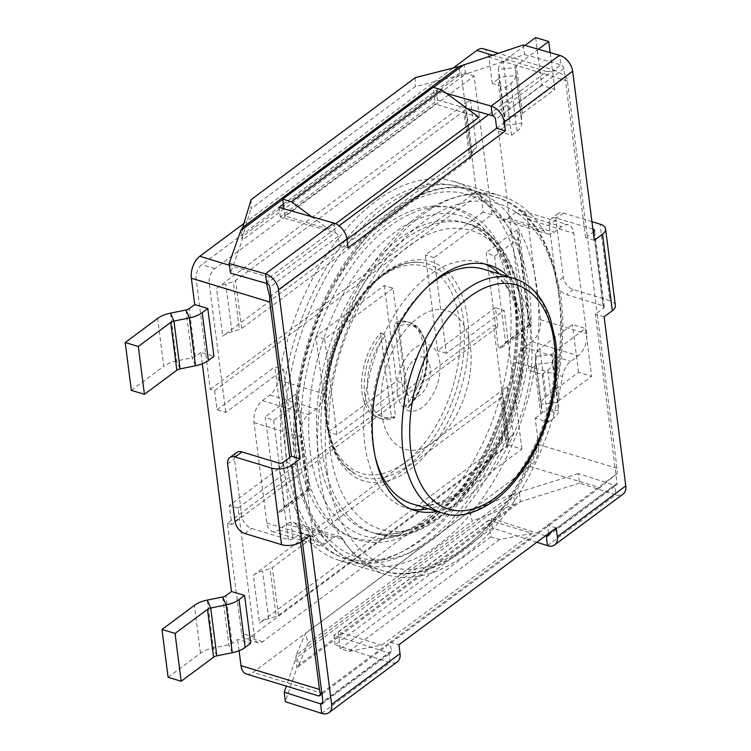 <?xml version="1.0" encoding="UTF-8"?>
<svg xmlns="http://www.w3.org/2000/svg" width="751" height="751" viewBox="0 0 751 751"><rect width="100%" height="100%" fill="white"/><g stroke="black" fill="none" stroke-linecap="round" stroke-linejoin="round"><path stroke-width="0.56" stroke-dasharray="3.75 2.82" d="M496.674 128.252L565.081 77.428L585.602 237.645L587.31 236.368L567.399 80.939A16.729 9.641 106.9 0 0 566.198 76.593L565.081 77.428L563.945 68.557A3.342 2.159 -126.6 0 0 560.959 64.896A3.342 2.159 -126.6 0 0 560.913 64.886L492.506 115.71M346.99 239.475L339.339 245.164L338.203 236.293A3.342 2.159 -126.6 0 0 335.218 232.632A3.342 2.159 -126.6 0 0 335.171 232.613L280.367 217.011L437.702 100.108L466.991 108.444M536.862 542.25L492.365 527.944L491.285 518.425L333.951 635.327L389.027 653.041A3.342 2.159 -126.6 0 0 389.074 653.06A3.342 2.159 -126.6 0 0 390.698 652.872A3.342 2.159 -126.6 0 0 391.318 650.976L390.182 642.114L617.05 473.543A16.729 9.641 106.9 0 0 617.022 468.324L597.111 312.895L595.402 314.162L617.059 483.25L548.652 534.074M548.681 534.412L614.769 485.306L578.411 473.618L579.49 483.137L615.839 494.825L614.769 485.306A3.342 2.159 -126.6 0 0 614.816 485.324A3.342 2.159 -126.6 0 0 616.44 485.137A3.342 2.159 -126.6 0 0 617.059 483.25M499.65 274.068A128.224 73.908 -73.1 0 1 522.095 326.732A128.224 73.908 -73.1 0 1 457.519 495.181A128.224 73.908 -73.1 0 1 428.474 508.812M410.656 508.981A128.224 73.908 -73.1 0 1 406.225 507.892A128.224 73.908 -73.1 0 1 364.761 443.634A128.224 73.908 -73.1 0 1 429.337 275.185A128.224 73.908 -73.1 0 1 480.631 262.475A128.224 73.908 -73.1 0 1 484.921 264.033M508.361 276.715A128.224 73.908 -73.1 0 1 528.46 386.615A128.224 73.908 -73.1 0 1 466.24 497.829A128.224 73.908 -73.1 0 1 437.185 511.45M492.365 527.944L335.03 644.846L390.098 662.56A14.494 9.35 -126.6 0 0 390.304 662.617A14.494 9.35 -126.6 0 0 397.354 661.819M547.432 545.658L615.839 494.825A14.494 9.35 -126.6 0 0 616.036 494.89A14.494 9.35 -126.6 0 0 623.095 494.083M302.324 541.058L301.254 532.722L299.546 533.999L300.607 542.241M497.866 79.315L492.299 83.445L505.376 87.416L510.943 83.277A22.295 11.19 -7.3 0 0 515.655 75.504L499.04 77.372A5.576 2.797 -7.3 0 1 497.866 79.315L503.987 127.135L498.429 131.275L511.506 135.236L505.376 87.416M535.66 37.55L541.781 85.379L554.858 89.341L522.443 113.429A5.576 2.797 -7.3 0 0 521.269 115.372L521.785 123.333A22.295 11.19 172.7 0 1 517.073 131.106L511.506 135.236M541.781 85.379L509.366 109.458A22.295 11.19 -7.3 0 0 504.653 117.231L505.17 125.192A5.576 2.797 172.7 0 1 503.987 127.135M525.024 45.445L503.236 61.638A22.295 11.19 172.7 0 0 498.523 69.411L515.139 67.543L521.269 115.372L504.653 117.231L498.523 69.411L499.04 77.372L505.17 125.192L521.785 123.333L515.139 67.543A5.576 2.797 172.7 0 1 516.322 65.6L538.345 49.237M554.858 89.341L550.154 52.598M168.102 677.299L200.517 653.21A22.295 11.19 -7.3 0 1 213.397 647.916L228.83 644.79A5.576 2.797 172.7 0 0 232.05 643.466L237.616 639.336L250.693 643.297M210.252 389.328L476.35 191.608L461.039 72.04L201.775 264.681A11.152 6.43 106.9 0 0 196.161 279.334L210.252 389.328L214.608 390.651L217.058 409.783L225.779 412.43L283.587 369.473L274.866 366.835L287.117 462.485L229.318 505.432L231.768 524.564L497.866 326.845L493.51 325.521L227.403 523.24L241.493 633.243A11.152 6.43 106.9 0 0 245.108 638.829A11.152 6.43 106.9 0 0 249.567 637.721L508.821 445.08L493.51 325.521M497.866 326.845L495.416 307.713L504.137 310.351L446.329 353.308L434.078 257.649L491.886 214.702L474.116 76.011L214.852 268.651A11.152 6.43 106.9 0 0 209.238 283.296L225.779 412.43M491.886 214.702L483.165 212.064L480.715 192.932L476.35 191.608M474.116 76.011L461.039 72.04M567.399 80.939L488.929 57.142L492.299 83.445M592.886 229.111L556.622 218.119A11.152 7.191 -126.6 0 0 551.206 218.738A11.152 7.191 -126.6 0 0 549.131 225.047L556.482 282.432A11.152 7.191 -126.6 0 0 566.432 294.645L603.053 305.741A3.342 1.68 -7.3 0 1 604.311 306.849A3.342 1.68 -7.3 0 1 603.616 308.06L597.111 312.895L587.31 236.368L593.252 231.956M617.05 473.543L599.88 487.652L530.131 466.502A16.729 9.641 106.9 0 0 538.551 444.536L535.181 418.232L548.268 422.193L542.138 374.364L529.061 370.403L498.429 131.275M488.657 114.612L546.578 71.57L556.031 70.754L566.198 76.593M488.929 57.142A16.729 9.641 106.9 0 0 483.522 48.768M311.674 216.71L328.45 229.093L335.688 223.714M328.45 229.093L284.854 215.875L435.355 104.051L433.205 87.313M478.95 117.269L435.355 104.051M266.436 283.352L269.534 277.429L339.048 225.779M243.868 223.526L453.182 67.994M202.319 363.766L200.855 352.379L213.932 356.34M239.081 650.723L237.616 639.336M289.745 457.472L299.546 533.999L293.05 538.824L283.249 462.306M599.88 487.652L321.935 694.168M246.394 674.013A16.729 9.641 106.9 0 0 253.087 672.361L530.131 466.502M338.157 631.948L340.306 648.695L349.018 651.333L381.752 645.175L338.157 631.948L488.657 520.133L490.797 536.871L499.518 539.509L532.243 533.351L488.657 520.133M381.752 645.175L532.243 533.351M340.306 648.695L490.797 536.871M349.018 651.333L499.518 539.509M214.608 390.651L480.715 192.932M227.403 523.24L231.768 524.564M495.416 307.713L437.617 350.661L425.357 255.011L483.165 212.064M217.058 409.783L274.866 366.835M384.315 285.511L396.566 381.161L328.159 431.985L315.908 336.335L384.315 285.511L393.036 288.149L405.287 383.799L396.566 381.161M283.587 369.473L295.838 465.132L238.039 508.08L254.58 637.205A11.152 6.43 106.9 0 0 258.184 642.79A11.152 6.43 106.9 0 0 262.643 641.692L521.898 449.051L508.821 445.08M238.039 508.08L229.318 505.432M521.898 449.051L504.137 310.351M434.078 257.649L425.357 255.011M446.329 353.308L437.617 350.661M295.838 465.132L287.117 462.485M405.287 383.799L336.88 434.632L324.629 338.983L393.036 288.149M324.629 338.983L315.908 336.335M336.88 434.632L328.159 431.985M321.785 692.938L390.182 642.114L398.903 644.752M348.051 247.802L339.339 245.164L270.933 295.988M284.854 215.875L283.953 208.816M535.181 418.232L540.748 414.092A5.576 2.797 172.7 0 0 541.931 412.149L541.415 404.188A22.295 11.19 -7.3 0 1 546.127 396.415L578.542 372.327L591.619 376.298L585.489 328.469L553.074 352.557A5.576 2.797 172.7 0 0 551.901 354.5L552.417 362.461L535.801 364.319L535.285 356.359A22.295 11.19 172.7 0 1 539.997 348.586L572.412 324.507L585.489 328.469M540.748 414.092L534.628 366.263A5.576 2.797 -7.3 0 0 535.801 364.319L541.931 412.149L558.547 410.29L558.021 402.32A5.576 2.797 -7.3 0 1 559.204 400.377L591.619 376.298M578.542 372.327L572.412 324.507M547.704 370.234A22.295 11.19 -7.3 0 0 552.417 362.461L558.547 410.29A22.295 11.19 172.7 0 1 553.825 418.054L547.704 370.234L542.138 374.364M548.268 422.193L553.825 418.054M534.628 366.263L529.061 370.403M131.341 390.351L163.765 366.263L157.635 318.433M200.855 352.379L195.288 356.518A5.576 2.797 172.7 0 1 192.078 357.842L176.635 360.959A22.295 11.19 -7.3 0 0 163.765 366.263M469.666 511.328L305.488 633.309L296.241 655.06L512.905 494.074L469.666 511.328L472.238 521.185L308.06 643.175L305.488 633.309M251.153 199.616L250.994 208.656L415.172 86.665L459.19 75.457L459.34 66.426M415.331 77.625L415.172 86.665M308.06 643.175L298.823 664.926L296.241 655.06L295.847 658.28L286.338 686.123M578.411 473.618L512.905 494.074L515.477 503.94L472.238 521.185M242.686 227.412L242.526 236.443L250.994 208.656M579.49 483.137L520.387 501.752L296.917 667.799L298.823 664.926L515.477 503.94L520.387 501.752L519.307 492.234L295.847 658.28L296.917 667.799L285.342 701.697M523.269 44.947L524.639 54.551L465.658 74.077L459.19 75.457L242.526 236.443L242.188 240.123L465.658 74.077L464.278 64.473M240.808 230.51L242.188 240.123L230.491 273.12M591.938 221.667L563.466 213.04A11.152 7.191 -126.6 0 0 558.04 213.65A11.152 7.191 -126.6 0 0 555.975 219.959L563.325 277.354A11.152 7.191 -126.6 0 0 573.266 289.557L609.887 300.663L600.087 224.145M293.05 538.824A3.342 1.68 -7.3 0 1 288.384 539.556L251.763 528.451A11.152 7.191 53.4 0 1 241.813 516.247L234.462 458.852A11.152 7.191 53.4 0 1 236.537 452.553M335.03 644.846L333.951 635.327M278.987 207.398L280.367 217.011M283.352 204.15L436.322 90.496L437.702 100.108M436.322 90.496L446.648 93.434M545.47 535.848L491.285 518.425M524.639 54.551L560.913 64.886L559.533 55.274M615.369 305.432A14.494 7.275 -7.3 0 0 609.887 300.663M556.238 527.85L547.517 525.202L548.587 533.539M594.323 240.282L585.602 237.645M604.123 316.809L595.402 314.162M309.975 535.369L301.254 532.722M253.35 575.266A22.295 11.19 172.7 0 1 262.521 570.891L270.031 568.648A5.576 2.797 -7.3 0 0 272.322 567.549L500.429 398.058A5.576 2.797 -7.3 0 0 501.555 396.612L502.701 392.435A22.295 11.19 172.7 0 1 507.207 386.643L253.35 575.266L259.47 623.095A22.295 11.19 -7.3 0 1 268.651 618.721L276.161 616.468L270.031 568.648M507.207 386.643L513.327 434.463A22.295 11.19 -7.3 0 0 508.821 440.255L507.685 444.432A5.576 2.797 172.7 0 1 506.559 445.887L278.452 615.379A5.576 2.797 172.7 0 1 276.161 616.468M513.327 434.463L259.47 623.095M216.588 288.318A22.295 11.19 172.7 0 1 225.76 283.944L233.27 281.691A5.576 2.797 -7.3 0 0 235.57 280.602L463.667 111.11A5.576 2.797 -7.3 0 0 464.794 109.655L465.939 105.478A22.295 11.19 172.7 0 1 470.445 99.686L216.588 288.318L222.709 336.138A22.295 11.19 -7.3 0 1 231.89 331.764L239.4 329.52L233.27 281.691M470.445 99.686L476.566 147.515A22.295 11.19 -7.3 0 0 472.069 153.307L470.924 157.485A5.576 2.797 172.7 0 1 469.797 158.93L241.691 328.422A5.576 2.797 172.7 0 1 240.076 329.285L240.048 329.295A5.576 2.797 172.7 0 1 239.4 329.52M476.566 147.515L222.709 336.138M383.254 333.763L380.644 332.965A50.176 28.923 106.9 0 0 362.076 392.726A50.176 28.923 106.9 0 0 378.297 417.866A50.176 28.923 106.9 0 0 391.393 416.899L394.012 417.697A50.176 28.923 -73.1 0 1 380.917 418.654A50.176 28.923 -73.1 0 1 364.695 393.515A50.176 28.923 -73.1 0 1 383.254 333.763L385.254 336.251L395.505 416.261L394.012 417.697L394.866 417.687C389.534 419.687 384.878 420.006 380.917 418.654L378.297 417.866M407.69 407.53L408.901 407.277L409.182 406.094L398.931 326.084L396.941 323.597A50.176 28.923 -73.1 0 1 410.037 322.63A50.176 28.923 -73.1 0 1 426.258 347.769A50.176 28.923 -73.1 0 1 407.69 407.53L405.08 406.732A50.176 28.923 106.9 0 0 424.108 356.856A50.176 28.923 106.9 0 0 407.417 321.832A50.176 28.923 106.9 0 0 394.322 322.799L396.941 323.597M327.136 471.59A189.543 109.261 106.9 0 0 464.259 547.789A189.543 109.261 106.9 0 0 559.72 298.776A189.543 109.261 106.9 0 0 422.597 222.578A189.543 109.261 106.9 0 0 327.136 471.59M381.527 412.937A72.472 41.774 106.9 0 0 433.956 442.067A72.472 41.774 106.9 0 0 470.455 346.859A72.472 41.774 106.9 0 0 418.025 317.72A72.472 41.774 106.9 0 0 381.527 412.937M343.047 539.462A197.907 114.077 106.9 0 0 386.005 574.571A197.907 114.077 106.9 0 0 562.452 376.429A16.729 9.641 -73.1 0 1 570.676 361.344L578.251 355.711A16.729 9.641 106.9 0 0 586.672 333.744L573.811 233.308A16.729 9.641 106.9 0 0 568.404 224.924A16.729 9.641 106.9 0 0 561.71 226.586L554.135 232.219A16.729 9.641 -73.1 0 1 547.441 233.871A16.729 9.641 -73.1 0 1 543.808 230.904A197.907 114.077 106.9 0 0 500.851 195.795A197.907 114.077 106.9 0 0 324.404 393.937A16.729 9.641 -73.1 0 1 316.18 409.023L308.605 414.655A16.729 9.641 106.9 0 0 300.184 436.622L313.045 537.059A16.729 9.641 106.9 0 0 318.452 545.442A16.729 9.641 106.9 0 0 325.145 543.78L332.721 538.148A16.729 9.641 -73.1 0 1 339.414 536.496A16.729 9.641 -73.1 0 1 343.047 539.462L296.833 525.447A197.907 114.077 106.9 0 0 339.79 560.565A197.907 114.077 106.9 0 0 516.247 362.423A16.729 9.641 -73.1 0 1 524.461 347.328L532.037 341.705A16.729 9.641 106.9 0 0 540.467 319.729L527.596 219.301A16.729 9.641 106.9 0 0 522.189 210.918A16.729 9.641 106.9 0 0 515.496 212.571L507.92 218.203A16.729 9.641 -73.1 0 1 501.236 219.865A16.729 9.641 -73.1 0 1 497.603 216.898A197.907 114.077 106.9 0 0 454.646 181.78A197.907 114.077 106.9 0 0 278.189 379.922A16.729 9.641 -73.1 0 1 269.975 395.007L262.399 400.64A16.729 9.641 106.9 0 0 253.969 422.616L266.84 523.043A16.729 9.641 106.9 0 0 272.247 531.426A16.729 9.641 106.9 0 0 278.94 529.765L286.516 524.142A16.729 9.641 -73.1 0 1 293.2 522.48A16.729 9.641 -73.1 0 1 296.833 525.447M380.644 332.965L391.393 416.899M405.08 406.732L394.322 322.799M308.257 489.652L296.007 394.003L298.316 397.429L297.556 402.649L273.617 420.438L265.225 416.871L277.476 512.52L308.257 489.652L310.163 489.887L308.586 488.732L297.556 402.649M296.007 394.003L265.225 416.871M273.617 420.438L284.648 506.521L281.034 511.591L277.476 512.52M529.211 325.474L516.96 229.825L519.27 233.251L518.509 238.471L494.571 256.26L486.179 252.693L498.429 348.342L529.211 325.474L531.117 325.709L529.539 324.554L518.509 238.471M516.96 229.825L486.179 252.693M494.571 256.26L505.592 342.343L501.987 347.413L498.429 348.342M289.736 494.421A194.152 111.918 106.9 0 0 335.613 554.501A194.152 111.918 106.9 0 0 478.885 473.731A194.152 111.918 106.9 0 0 513.421 250.562A194.152 111.918 106.9 0 0 447.803 184.493A194.152 111.918 106.9 0 0 316.021 286.356A194.152 111.918 106.9 0 0 289.736 494.421M518.631 251.51A194.941 112.368 106.9 0 0 452.75 185.168A194.941 112.368 106.9 0 0 320.424 287.445A194.941 112.368 106.9 0 0 294.035 496.364A194.941 112.368 106.9 0 0 340.1 556.688A194.941 112.368 106.9 0 0 483.954 475.59A194.941 112.368 106.9 0 0 518.631 251.51M333.791 223.009L335.171 232.613L266.765 283.446M321.691 713.384L390.098 662.56L389.027 653.041L322.939 702.147M523.034 330.59A122.648 70.697 106.9 0 0 483.372 269.14C488.704 270.689 493.792 273.646 498.664 278.001C505.498 283.85 511.281 293.416 516.021 306.69L520.922 328.76C523.879 352.35 521.41 377.828 513.524 405.202C506.221 429.272 495.932 450.065 482.668 467.601C475.289 477.232 467.732 485.005 460.006 490.929C441.053 504.315 425.113 508.634 412.205 503.874A122.648 70.697 106.9 0 0 492.938 456.477A122.648 70.697 106.9 0 0 523.034 330.59M426.943 287.323A122.648 70.697 106.9 0 0 372.543 442.414A122.648 70.697 106.9 0 0 375.369 457.406M513.891 278.386A122.648 70.697 -73.1 0 1 553.553 339.846A122.648 70.697 -73.1 0 1 523.456 465.733A122.648 70.697 -73.1 0 1 442.714 513.13M517.073 131.106L510.943 83.277M509.366 109.458L503.236 61.638M522.443 113.429L516.322 65.6M232.256 652.732L228.83 644.79L222.709 596.97M232.05 643.466L225.929 595.646M216.814 655.858L213.397 647.916L207.267 600.087M200.517 653.21L194.396 605.39M209.238 283.296L196.161 279.334M617.022 468.324L538.551 444.536M546.578 71.57L492.431 55.152M269.534 277.429L229.365 265.244M322.836 693.511L253.087 672.361M262.643 641.692L249.567 637.721M254.58 637.205L241.493 633.243M214.852 268.651L201.775 264.681M559.204 400.377L553.074 352.557M546.127 396.415L539.997 348.586M558.021 402.32L551.901 354.5L535.285 356.359L541.415 404.188L558.021 402.32M170.505 313.139L176.635 360.959L180.062 368.901M185.948 310.013L192.078 357.842L195.495 365.775M195.288 356.518L189.168 308.689M282.742 199.362L433.449 87.379M555.975 219.959L549.131 225.047M563.325 277.354L556.482 282.432M227.619 463.94L234.462 458.852M234.979 521.325L241.813 516.247M244.92 533.539L251.763 528.451M563.466 213.04L556.622 218.119M573.266 289.557L566.432 294.645M603.053 305.741L593.562 231.721M288.384 539.556L278.574 463.038M603.616 308.06L593.806 231.543M391.318 650.976L322.921 701.809M338.203 236.293L269.797 287.126M563.945 68.557L495.538 119.39M268.651 618.721L262.521 570.891M278.452 615.379L272.322 567.549M508.821 440.255L502.701 392.435M507.685 444.432L501.555 396.612M506.559 445.887L500.429 398.058M231.89 331.764L225.76 283.944M241.691 328.422L235.57 280.602M472.069 153.307L465.939 105.478M470.924 157.485L464.794 109.655M469.797 158.93L463.667 111.11M326.657 421.32A111.448 64.248 106.9 0 0 355.599 474.181A111.448 64.248 106.9 0 0 432.651 439.213A111.448 64.248 106.9 0 0 463.414 319.701A111.448 64.248 106.9 0 0 419.818 262.39A111.448 64.248 106.9 0 0 350.736 312.275A111.448 64.248 106.9 0 0 326.657 421.32M467.62 318.865A114.753 66.144 -73.1 0 1 409.83 469.61A114.753 66.144 -73.1 0 1 326.816 423.48A114.753 66.144 -73.1 0 1 384.606 272.735A114.753 66.144 -73.1 0 1 467.62 318.865M459.208 320.546A108.153 62.342 106.9 0 0 380.973 277.072A108.153 62.342 106.9 0 0 326.507 419.152A108.153 62.342 106.9 0 0 404.742 462.635A108.153 62.342 106.9 0 0 459.208 320.546M409.182 406.094A47.942 27.637 106.9 0 0 426.634 349.318A47.942 27.637 106.9 0 0 398.931 326.084M330.224 451.06A156.095 89.979 -73.1 0 1 408.835 245.981A156.095 89.979 -73.1 0 1 521.757 308.736A156.095 89.979 -73.1 0 1 443.146 513.806A156.095 89.979 -73.1 0 1 330.224 451.06M520.818 304.868A161.672 93.19 106.9 0 0 468.54 223.864A161.672 93.19 106.9 0 0 362.113 286.338A161.672 93.19 106.9 0 0 322.442 452.28A161.672 93.19 106.9 0 0 374.721 533.285A161.672 93.19 106.9 0 0 481.156 470.811A161.672 93.19 106.9 0 0 520.818 304.868M310.304 452.177A167.248 96.41 106.9 0 0 431.29 519.41A167.248 96.41 106.9 0 0 515.524 299.687A167.248 96.41 106.9 0 0 394.528 232.453A167.248 96.41 106.9 0 0 310.304 452.177M516.463 303.554A161.672 93.19 -73.1 0 1 476.791 469.488A161.672 93.19 -73.1 0 1 370.365 531.971A161.672 93.19 -73.1 0 1 318.086 450.957A161.672 93.19 -73.1 0 1 357.748 285.014A161.672 93.19 -73.1 0 1 464.184 222.54A161.672 93.19 -73.1 0 1 516.463 303.554M297.565 466.202A195.119 112.472 106.9 0 0 360.658 563.973A195.119 112.472 106.9 0 0 489.108 488.572A195.119 112.472 106.9 0 0 536.984 288.3A195.119 112.472 106.9 0 0 473.89 190.529A195.119 112.472 106.9 0 0 345.432 265.929A195.119 112.472 106.9 0 0 297.565 466.202M529.202 289.52A189.543 109.261 -73.1 0 1 433.74 538.533A189.543 109.261 -73.1 0 1 296.617 462.344A189.543 109.261 -73.1 0 1 392.078 213.322A189.543 109.261 -73.1 0 1 529.202 289.52M558.782 294.908A195.119 112.472 -73.1 0 1 510.905 495.181A195.119 112.472 -73.1 0 1 382.456 570.591A195.119 112.472 -73.1 0 1 319.353 472.811A195.119 112.472 -73.1 0 1 367.23 272.538A195.119 112.472 -73.1 0 1 495.688 197.137A195.119 112.472 -73.1 0 1 558.782 294.908M397.382 393.393A34.537 19.901 106.9 0 0 422.372 407.267A34.537 19.901 106.9 0 0 439.757 361.907A34.537 19.901 106.9 0 0 414.777 348.023A34.537 19.901 106.9 0 0 397.382 393.393M404.385 386.831A21.009 12.11 106.9 0 0 419.584 395.279A21.009 12.11 106.9 0 0 430.163 367.671A21.009 12.11 106.9 0 0 414.965 359.231A21.009 12.11 106.9 0 0 404.385 386.831M385.254 336.251A47.942 27.637 106.9 0 0 367.802 393.026A47.942 27.637 106.9 0 0 395.505 416.261M284.648 506.521L308.586 488.732M505.592 342.343L529.539 324.554M516.247 362.423L562.452 376.429M524.461 347.328L570.676 361.344M532.037 341.705L578.251 355.711M540.467 319.729L586.672 333.744M527.596 219.301L573.811 233.308M515.496 212.571L561.71 226.586M507.92 218.203L554.135 232.219M497.603 216.898L543.808 230.904M278.189 379.922L324.404 393.937M269.975 395.007L316.18 409.023M262.399 400.64L308.605 414.655M253.969 422.616L300.184 436.622M266.84 523.043L313.045 537.059M278.94 529.765L325.145 543.78M286.516 524.142L332.721 538.148M304.718 481.241A172.063 99.179 106.9 0 0 444.78 500.71A172.063 99.179 106.9 0 0 502.954 265.122A172.063 99.179 106.9 0 0 362.893 245.652A172.063 99.179 106.9 0 0 304.718 481.241M309.027 483.165A172.833 99.63 106.9 0 0 449.718 502.719A172.833 99.63 106.9 0 0 508.155 266.079A172.833 99.63 106.9 0 0 367.464 246.525A172.833 99.63 106.9 0 0 309.027 483.165M489.352 265.122L480.631 262.475M556.031 70.754L498.242 53.227M258.184 642.79L245.108 638.829M558.04 213.65L551.206 218.738M414.946 510.53L406.225 507.892M604.311 306.849L594.51 230.322M548.033 535.97L616.44 485.137M322.292 703.696L390.698 652.872M355.599 474.181L346.371 467.169C337.246 458.777 330.966 443.813 327.52 422.269C322.761 388.774 332.918 342.691 352.961 310.285C375.397 272.895 403.766 259.949 419.818 262.39C401.747 259.977 373.275 273.214 350.661 310.642C331.031 342.475 321.146 387.169 325.803 420.372C329.088 441.663 335.519 456.918 345.094 466.127L355.599 474.181M407.417 321.832L410.037 322.63L418.729 328.196L425.366 340.334L427.103 348.502C429.966 366.976 421.602 393.899 408.901 407.277M522.931 306.708C514.275 258.635 496.148 231.017 468.54 223.864L464.184 222.54C473.928 225.3 482.977 231.58 491.323 241.39C503.874 256.654 511.769 279.475 514.351 301.714C522.837 359.654 499.753 441.053 461.321 487.662C429.544 528.019 392.642 540.025 370.365 531.971L374.721 533.285C403.005 543.104 434.688 528.704 469.769 490.074C508.286 444.31 531.304 364.695 522.931 306.708M360.658 563.973C351.308 561.175 342.569 556.303 334.458 549.366L325.324 540.176C310.088 522.705 300.128 497.434 295.453 464.371C287.755 408.046 303.104 334.815 334.617 279.719C374.74 207.041 435.28 176.401 473.89 190.529L495.688 197.137C529.239 206.412 550.971 239.616 560.894 296.748C568.591 353.064 553.243 426.286 521.729 481.382C481.607 554.069 421.067 584.719 382.456 570.591L360.658 563.973M298.316 397.429L310.163 489.887M310.135 489.962L281.034 511.591M519.27 233.251L531.117 325.709M531.079 325.793L501.987 347.413M339.79 560.565L386.005 574.571M522.189 210.918L568.404 224.924M501.236 219.865L547.441 233.871M454.646 181.78L500.851 195.795M272.247 531.426L318.452 545.442M293.2 522.48L339.414 536.496M447.803 184.493L452.75 185.168M335.613 554.501L340.1 556.688"/><path stroke-width="1.13" d="M466.991 108.444L492.506 115.71A3.342 2.159 53.4 0 1 492.553 115.72A3.342 2.159 53.4 0 1 495.538 119.39L496.674 128.252L346.99 239.475M446.648 93.434L491.126 106.098A14.494 9.35 53.4 0 1 491.323 106.163A14.494 9.35 53.4 0 1 504.25 122.028L505.385 130.899L348.051 247.802L346.915 238.94A14.494 9.35 -126.6 0 0 333.988 223.066A14.494 9.35 -126.6 0 0 333.791 223.009L265.385 273.833L229.121 263.507L230.491 273.12L266.765 283.446A3.342 2.159 53.4 0 1 266.812 283.456A3.342 2.159 53.4 0 1 269.797 287.126L270.933 295.988L269.806 296.823A16.729 9.641 106.9 0 0 269.834 302.043L289.745 457.472L291.454 456.204L270.933 295.988M300.607 542.241L319.457 689.427A16.729 9.641 106.9 0 0 320.658 693.774L321.785 692.938L322.921 701.809A3.342 2.159 53.4 0 1 322.292 703.696A3.342 2.159 53.4 0 1 320.668 703.884A3.342 2.159 53.4 0 1 320.621 703.875L321.691 713.384L285.342 701.697L284.263 692.178L320.621 703.875L322.939 702.147M548.587 533.539L548.652 534.074A3.342 2.159 53.4 0 1 548.033 535.97A3.342 2.159 53.4 0 1 546.409 536.148A3.342 2.159 53.4 0 1 546.362 536.139L545.47 535.848M266.765 283.446L265.385 273.833A14.494 9.35 53.4 0 1 265.582 273.89A14.494 9.35 53.4 0 1 278.508 289.764L300.175 458.852L291.454 456.204M484.921 264.033A128.224 73.908 -73.1 0 1 499.65 274.068M437.185 511.45A128.224 73.908 -73.1 0 1 414.946 510.53A128.224 73.908 -73.1 0 1 373.172 407.389A128.224 73.908 -73.1 0 1 438.058 277.832A128.224 73.908 -73.1 0 1 489.352 265.122A128.224 73.908 -73.1 0 1 508.361 276.715M591.938 221.667L600.087 224.145A14.494 7.275 172.7 0 1 605.569 228.905A14.494 7.275 172.7 0 1 602.527 234.19L594.323 240.282L572.656 71.204A14.494 9.35 -126.6 0 0 559.73 55.33A14.494 9.35 -126.6 0 0 559.533 55.274L491.126 106.098L492.506 115.71M328.947 712.652L397.354 661.819A14.494 9.35 -126.6 0 0 400.039 653.623L331.632 704.457A14.494 9.35 53.4 0 1 328.947 712.652A14.494 9.35 53.4 0 1 321.897 713.45A14.494 9.35 53.4 0 1 321.691 713.384M400.039 653.623L398.903 644.752L556.238 527.85L557.373 536.721A14.494 9.35 53.4 0 1 554.689 544.916A14.494 9.35 53.4 0 1 547.639 545.714A14.494 9.35 53.4 0 1 547.432 545.658L536.862 542.25M554.689 544.916L623.095 494.083A14.494 9.35 -126.6 0 0 625.78 485.888L557.373 536.721M321.785 692.938L302.324 541.058M550.154 52.598L548.737 41.512L538.345 49.237M525.024 45.445L535.66 37.55L548.737 41.512M213.594 657.181L207.473 609.352L175.058 633.44L181.179 681.27L213.594 657.181A5.576 2.797 -7.3 0 1 216.814 655.858L232.256 652.732A22.295 11.19 172.7 0 0 245.126 647.437L250.693 643.297L244.573 595.468L239.006 599.608A22.295 11.19 -7.3 0 1 226.126 604.902L210.693 608.028L207.267 600.087L222.709 596.97A5.576 2.797 -7.3 0 0 225.929 595.646L231.486 591.506L202.319 363.766M244.573 595.468L231.486 591.506M181.179 681.27L168.102 677.299L161.981 629.479L194.396 605.39A22.295 11.19 172.7 0 1 207.267 600.087M207.473 609.352A5.576 2.797 172.7 0 1 210.693 608.028L216.814 655.858M161.981 629.479L175.058 633.44M498.242 53.227L483.522 48.768A16.729 9.641 106.9 0 0 476.829 50.42L453.182 67.994M335.688 223.714L478.95 117.269L441.926 89.951L291.435 201.775L311.674 216.71M339.048 225.779L488.657 114.612M229.365 265.244L199.785 256.279L243.868 223.526M269.806 296.823L266.436 283.352M199.785 256.279A16.729 9.641 106.9 0 0 191.364 278.245L194.734 304.549L189.168 308.689A5.576 2.797 -7.3 0 1 185.948 310.013L170.505 313.139A22.295 11.19 172.7 0 0 157.635 318.433L125.22 342.522L138.297 346.483L144.427 394.313L176.842 370.224L170.712 322.404L138.297 346.483M176.842 370.224A5.576 2.797 -7.3 0 1 180.062 368.901L195.495 365.775A22.295 11.19 172.7 0 0 208.374 360.48L213.932 356.34L207.811 308.52L194.734 304.549M319.457 689.427L240.987 665.639L239.081 650.723M321.935 694.168L318.903 695.999L320.658 693.774M240.987 665.639A16.729 9.641 106.9 0 0 246.394 674.013L318.903 695.999M283.953 208.816L282.714 199.128L433.205 87.313L441.926 89.951M282.714 199.128L291.435 201.775M125.22 342.522L131.341 390.351L144.427 394.313M170.712 322.404A5.576 2.797 172.7 0 1 173.932 321.081L170.505 313.139M195.495 365.775L189.374 317.955L173.932 321.081L180.062 368.901M185.948 310.013L189.374 317.955A22.295 11.19 -7.3 0 0 202.244 312.651L207.811 308.52M229.121 263.507L240.808 230.51L242.686 227.412L251.153 199.616L415.331 77.625L459.34 66.426L523.269 44.947L559.533 55.274M331.632 704.457L309.975 535.369L301.771 541.471A14.494 7.275 -7.3 0 1 281.541 544.644L244.92 533.539A11.152 7.191 53.4 0 1 234.979 521.325L227.619 463.94A11.152 7.191 53.4 0 1 229.693 457.631L236.537 452.553A11.152 7.191 53.4 0 1 241.953 451.933L278.574 463.038A3.342 1.68 172.7 0 0 283.249 462.306L289.745 457.472M229.693 457.631A11.152 7.191 53.4 0 1 235.119 457.012L271.74 468.117A14.494 7.275 172.7 0 0 291.961 464.944L300.175 458.852M333.791 223.009L278.987 207.398L283.352 204.15M286.338 686.123L284.263 692.178M428.474 508.812A128.224 73.908 -73.1 0 1 410.656 508.981M593.562 231.721L592.886 229.111M625.78 485.888L604.123 316.809L612.328 310.707A14.494 7.275 -7.3 0 0 615.369 305.432L605.569 228.905M593.243 229.224A3.342 1.68 172.7 0 1 594.51 230.322A3.342 1.68 172.7 0 1 593.806 231.543L593.252 231.956M505.385 130.899L496.674 128.252M548.681 534.412L546.362 536.139L547.432 545.658M346.915 238.94L278.508 289.764M572.656 71.204L504.25 122.028M375.369 457.406A122.648 70.697 106.9 0 0 412.205 503.874L442.714 513.13A122.648 70.697 -73.1 0 1 403.062 451.67A122.648 70.697 -73.1 0 1 433.149 325.784A122.648 70.697 -73.1 0 1 513.891 278.386L483.372 269.14A122.648 70.697 106.9 0 0 426.943 287.323M410.835 450.45A117.072 67.487 106.9 0 0 495.529 497.509A117.072 67.487 106.9 0 0 554.491 343.714A117.072 67.487 106.9 0 0 469.797 296.645A117.072 67.487 106.9 0 0 410.835 450.45M245.126 647.437L239.006 599.608M232.256 652.732L226.126 604.902L222.709 596.97M492.431 55.152L476.829 50.42M269.834 302.043L191.364 278.245M208.374 360.48L202.244 312.651M242.686 227.412L459.34 66.426M240.808 230.51L282.742 199.362M433.449 87.379L464.278 64.473M235.119 457.012L241.953 451.933M281.541 544.644L271.74 468.117M301.771 541.471L291.961 464.944M612.328 310.707L602.527 234.19M442.714 513.13C457.528 518.406 474.97 514.116 495.031 500.269C502.823 494.421 510.351 486.873 517.599 477.608C531.013 460.26 541.33 439.682 548.549 415.876C556.162 389.562 558.537 364.836 555.665 341.677L550.323 318.349C545.648 305.46 539.65 295.734 532.337 289.173C526.62 283.934 520.481 280.339 513.891 278.386"/></g></svg>
